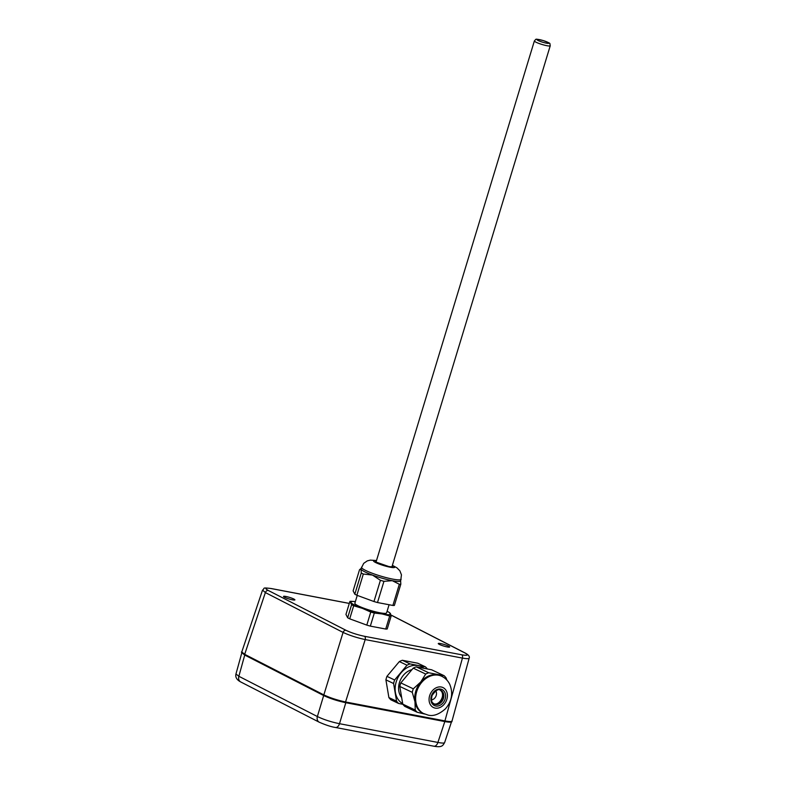 <?xml version="1.0" encoding="UTF-8"?>
<svg xmlns="http://www.w3.org/2000/svg" width="786" height="786" viewBox="0 0 786 786"><rect width="100%" height="100%" fill="white"/><g stroke="black" fill="none" stroke-linecap="round" stroke-linejoin="round"><path stroke-width="1.18" d="M244.731 655.062L241.842 652.734L235.957 673.975L238.856 676.284L244.731 655.062L323.675 695.541L317.367 716.527L238.856 676.284A5.531 4.343 -62.9 0 0 240.693 681.934L240.693 681.934C236.782 679.87 235.201 677.218 235.957 673.975M345.811 702.704L444.817 721.558C448.894 722.314 451.135 722.363 451.528 721.705L444.611 742.613C444.247 743.281 442.007 743.222 437.9 742.436L339.503 723.7L345.811 702.704C337.381 700.915 330.002 698.528 323.675 695.541M444.817 721.558L437.9 742.436A5.531 3.341 100.8 0 1 433.843 746.209L335.445 727.472A5.531 3.341 -79.2 0 0 335.445 727.472A5.531 3.341 -79.2 0 0 339.503 723.7C331.063 721.961 323.685 719.573 317.367 716.527A5.531 4.343 -62.9 0 0 319.204 722.187L240.693 681.934M411.933 669.672A16.585 13.057 115.3 0 0 399.828 681.433A16.585 13.057 115.3 0 0 401.646 697.496M431.504 699.884A5.531 4.352 115.3 0 0 435.847 696.435A5.531 4.352 115.3 0 0 435.758 690.884M441.712 676.265L440.789 675.832A20.731 16.319 115.3 0 0 437.655 674.81A20.731 16.319 115.3 0 0 420.726 682.012A20.731 16.319 115.3 0 0 414.988 701.77A20.731 16.319 115.3 0 0 423.045 713.315L427.967 715.054C433.174 716.527 438.991 714.445 445.436 708.815C451.832 701.318 453.276 693.164 449.769 684.36C447.991 680.725 445.308 678.023 441.712 676.265A20.731 16.319 115.3 0 0 418.083 688.025A20.731 16.319 115.3 0 0 423.968 713.747M420.726 682.012L413.298 688.811A22.941 18.068 115.3 0 0 412.267 692.348L414.988 701.77L415.254 710.033A22.941 18.068 115.3 0 0 417.248 712.283L404.77 706.378A22.941 18.068 115.3 0 1 402.766 704.128L399.789 686.443A22.941 18.068 115.3 0 1 400.811 682.906L413.22 668.139L425.698 674.054L420.726 682.012M427.348 668.974A22.941 18.068 115.3 0 0 425.442 666.862L410.056 663.924A22.941 18.068 115.3 0 0 407.03 665.211L394.621 679.978A22.941 18.068 115.3 0 0 393.599 683.515L385.916 679.87L388.893 697.565A22.941 18.068 115.3 0 0 390.897 699.815L398.581 703.45L402.933 704.344M393.599 683.515L396.576 701.2L388.893 697.565M396.576 701.2A22.941 18.068 115.3 0 0 398.581 703.45M410.056 663.924L402.373 660.289A22.941 18.068 115.3 0 0 399.347 661.576L386.938 676.343A22.941 18.068 115.3 0 0 385.916 679.87M407.03 665.211L399.347 661.576M394.621 679.978L386.938 676.343M423.968 668.326A20.731 16.319 115.3 0 0 418.083 665.546A20.731 16.319 115.3 0 0 401.155 672.747A20.731 16.319 115.3 0 0 395.417 692.515A20.731 16.319 115.3 0 0 402.687 703.647M425.442 666.862L417.759 663.217L402.373 660.289M428.724 672.767L416.246 666.852L431.632 669.79L444.11 675.695L428.724 672.767A22.941 18.068 115.3 0 0 425.698 674.054M413.298 688.811L400.811 682.906M446.92 680.136L446.114 677.945A22.941 18.068 115.3 0 0 444.11 675.695M415.254 710.033L402.766 704.128M416.246 666.852A22.941 18.068 115.3 0 0 413.22 668.139M412.267 692.348L399.789 686.443M424.528 714.002L417.248 712.283M357.247 595.395L354.85 603.275A16.585 2.309 16.9 0 0 363.112 607.942A16.585 2.309 16.9 0 0 379.874 612.785A16.585 2.309 16.9 0 0 386.594 612.913L389.08 604.748M376.514 560.526L370.294 560.123L367.268 560.89L363.702 563.356L360.99 568.799A20.731 2.889 16.9 0 0 361.059 569.211A20.731 2.889 16.9 0 0 372.495 575.077A20.731 2.889 16.9 0 0 392.273 580.687A20.731 2.889 16.9 0 0 400.673 580.854L401.45 574.841L399.868 570.803L396.91 567.806L392.381 565.35M370.766 612.048A22.941 3.193 16.9 0 0 374.303 613.051L382.163 613.954L389.689 615.988A22.941 3.193 16.9 0 0 391.182 615.939L387.213 628.997A22.941 3.193 16.9 0 1 385.72 629.046L370.334 626.118A22.941 3.193 16.9 0 1 366.797 625.106L349.711 618.828L353.68 605.77L362.385 608.344L370.766 612.048L366.797 625.106M391.182 615.939L389.483 612.589M361.059 569.211L361.265 572.984A22.941 3.193 16.9 0 0 363.319 574.035L372.495 575.077L380.404 580.314A22.941 3.193 16.9 0 0 383.941 581.326L377.496 602.538A22.941 3.193 16.9 0 1 373.959 601.536L356.873 595.257A22.941 3.193 16.9 0 1 354.82 594.206L353.12 590.856L359.566 569.634L361.059 569.211L360.322 568.985L361.049 568.602M374.303 613.051L370.334 626.118M355.36 601.614A20.731 2.889 16.9 0 0 354.27 601.516L351.421 601.319A22.941 3.193 16.9 0 0 349.927 601.369L345.958 614.426L347.658 617.776A22.941 3.193 16.9 0 0 349.711 618.828M349.927 601.369L351.627 604.719A22.941 3.193 16.9 0 0 353.68 605.77M351.627 604.719L347.658 617.776M354.27 601.516A20.731 2.889 16.9 0 0 350.949 602.479A20.731 2.889 16.9 0 0 362.385 608.344A20.731 2.889 16.9 0 0 382.163 613.954A20.731 2.889 16.9 0 0 390.504 613.699A20.731 2.889 16.9 0 0 388.058 611.773A20.731 2.889 16.9 0 0 387.095 611.262M389.689 615.988L385.72 629.046M361.265 572.984L354.82 594.206M380.404 580.314L373.959 601.536M363.319 574.035L356.873 595.257M400.821 584.204A22.941 3.193 16.9 0 1 399.327 584.253L392.882 605.466A22.941 3.193 16.9 0 0 394.375 605.426L400.821 584.204L400.605 580.432M392.882 605.466L377.496 602.538M399.327 584.253L392.273 580.687L383.941 581.326M262.534 590.109L265.373 592.575L343.069 632.416C349.416 635.353 356.795 637.741 365.195 639.578L462.443 658.098C466.609 658.835 468.849 658.855 469.173 658.177L469.183 658.088M439.305 644.382A5.944 0.825 16.9 0 0 445.564 646.573A5.944 0.825 16.9 0 0 449.641 646.996A5.944 0.825 16.9 0 0 444.198 644.481A5.944 0.825 16.9 0 0 438.264 643.547A5.944 0.825 16.9 0 0 439.305 644.382M284.561 597.272A5.944 0.825 16.9 0 0 290.82 599.463A5.944 0.825 16.9 0 0 294.907 599.885A5.944 0.825 16.9 0 0 289.454 597.37A5.944 0.825 16.9 0 0 283.53 596.427A5.944 0.825 16.9 0 0 284.561 597.272M345.526 702.556L444.758 721.469C455.684 722.796 450.496 720.909 451.999 721.086C451.675 721.774 449.435 721.735 445.279 720.968L345.968 702.055C337.548 700.267 330.169 697.88 323.832 694.893A0.688 0.54 117.1 0 0 324.166 695.669C330.238 698.538 337.312 700.827 345.378 702.527L365.195 639.578A2.761 1.67 100.8 0 0 364.439 636.277C357.424 634.803 351.273 632.809 345.997 630.313A2.761 2.171 117.1 0 0 343.069 632.416L323.832 694.893L244.682 654.316L241.793 651.948L262.504 590.178C265.363 588.39 260.942 587.289 271.209 588.527A2.761 1.67 100.8 0 1 271.494 588.626L349.298 603.442M433.843 746.209L433.843 746.209C442.557 747.81 442.921 745.207 444.611 742.613M436.279 703.942A7.968 6.278 115.3 0 0 441.929 692.004M433.754 703.804A7.605 5.983 115.3 0 0 434.314 703.951A7.605 5.983 115.3 0 0 441.978 698.931A7.605 5.983 115.3 0 0 440.229 690.137M435.424 704.472A7.605 5.983 115.3 0 0 443.245 699.088A7.605 5.983 115.3 0 0 440.779 690.354C438.785 688.369 435.866 690.108 432.035 695.571C430.649 702.792 432.555 702.458 434.275 704.099A7.605 5.983 115.3 0 0 435.424 704.472M435.778 706.005A8.862 6.976 115.3 0 0 445.466 694.48A8.862 6.976 115.3 0 0 433.45 692.191A8.862 6.976 115.3 0 0 435.778 706.005M435.169 708.098A11.063 8.705 115.3 0 0 447.263 693.724A11.063 8.705 115.3 0 0 432.271 690.865A11.063 8.705 115.3 0 0 435.169 708.098M376.288 561.263A8.862 1.238 16.9 0 0 378.764 563.503A8.862 1.238 16.9 0 0 388.982 566.588A8.862 1.238 16.9 0 0 392.155 566.077M376.455 560.703A11.063 1.543 16.9 0 0 376.062 562.747A11.063 1.543 16.9 0 0 390.2 567.217A11.063 1.543 16.9 0 0 392.322 565.527M361.472 567.227A20.731 2.889 16.9 0 0 371.798 573.073A20.731 2.889 16.9 0 0 392.754 579.115A20.731 2.889 16.9 0 0 401.145 579.282M538.037 40.459A6.219 0.865 -163.1 0 1 542.369 40.322A6.219 0.865 -163.1 0 1 548.314 43.377A6.219 0.865 -163.1 0 1 538.037 40.459M535.816 42.11A8.292 1.15 16.9 0 0 544.551 45.175A8.292 1.15 16.9 0 0 550.239 45.765C549.493 42.601 551.743 43.987 543.175 40.538C534.254 38.652 536.691 38.711 534.372 40.941A8.292 1.15 16.9 0 0 535.816 42.11M390.986 615.065L464.88 652.95A2.761 2.171 -62.9 0 1 465.341 653.107A2.761 2.171 -62.9 0 1 465.4 653.137M464.88 652.95C468.859 655.2 467.788 655.819 461.687 654.797A2.761 1.67 100.8 0 1 462.443 658.098L444.758 721.469L345.447 702.556L332.134 698.921L324.058 695.63L244.898 655.043A0.688 0.54 117.1 0 0 245.016 655.082L323.95 695.551M270.905 588.518A2.761 1.67 100.8 0 1 271.209 588.527L349.308 603.402M461.687 654.797L364.439 636.277M241.793 651.948C240.781 651.899 241.813 652.93 244.898 655.043A0.688 0.54 117.1 0 1 244.682 654.316L265.373 592.575A2.761 2.171 -62.9 0 1 268.301 590.473C264.312 588.233 265.383 587.614 271.494 588.626M345.997 630.313L268.301 590.473M335.445 727.472C331.26 726.844 325.836 725.085 319.204 722.187M433.165 703.578L434.206 703.912C439.688 705.573 446.595 693.694 439.669 689.833M391.605 566.834L388.854 566.549L376.327 562.187M388.058 611.773L389.551 612.628M391.909 566.912L550.239 45.765M376.032 562.088L534.372 40.941M390.966 614.976L465.341 653.107C468.594 654.876 469.871 656.556 469.173 658.167L451.999 721.086"/></g></svg>
